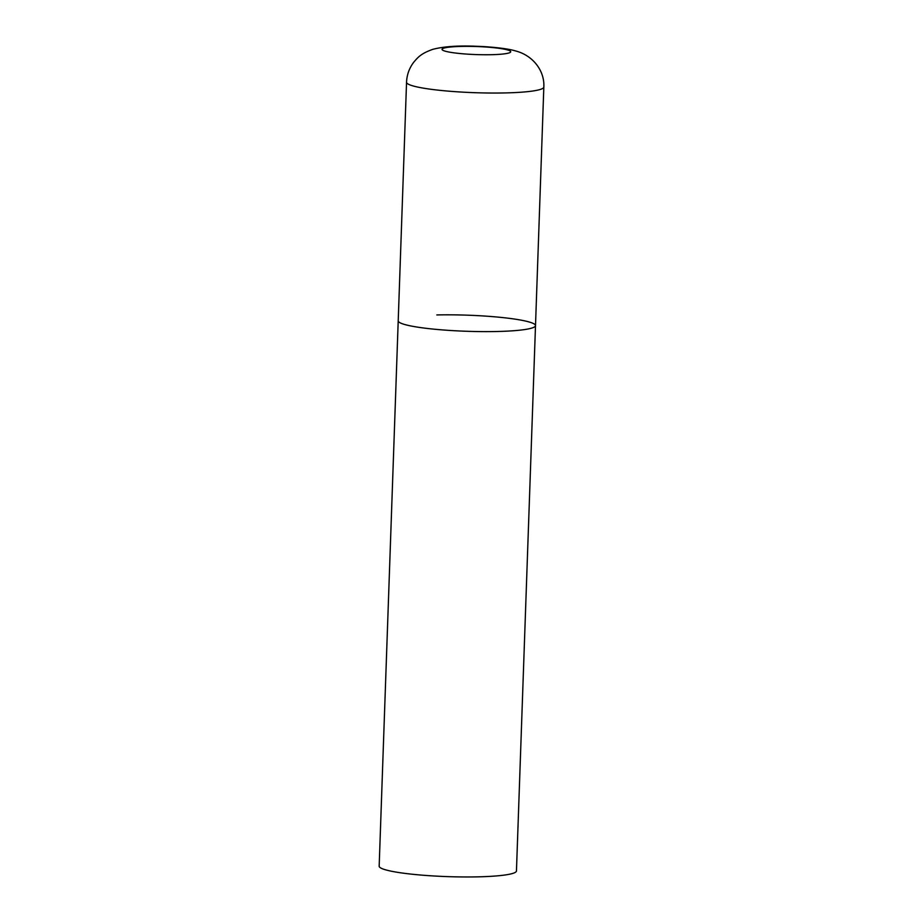 <?xml version="1.0" encoding="UTF-8"?>
<svg xmlns="http://www.w3.org/2000/svg" width="923" height="923" viewBox="0 0 923 923"><rect width="100%" height="100%" fill="white"/><g stroke="black" fill="none" stroke-linecap="round" stroke-linejoin="round"><path stroke-width="1.38" d="M405.139 324.631A68.683 8.053 2 0 0 482.141 331.611A68.683 8.053 2 0 0 535.502 325.623A68.683 8.053 -178 0 1 496.909 331.507A68.683 8.053 -178 0 1 398.217 320.823A68.683 8.053 2 0 0 405.139 324.631M436.81 314.939A68.683 8.053 -178 0 1 535.502 325.623L543.832 87.039C544.755 70.436 532.536 55.08 515.172 50.834C506.635 48.204 487.494 46.577 476.441 46.288C458.235 45.469 443.675 46.496 432.772 49.346C420.969 53.557 418.061 57.18 413.758 62.199C409.27 68.106 406.87 74.786 406.547 82.239A68.683 8.053 2 0 0 413.469 86.047A68.683 8.053 2 0 0 490.471 93.027A68.683 8.053 2 0 0 543.832 87.039M535.502 325.623L516.453 870.966A68.683 8.053 -178 0 1 477.86 876.85A68.683 8.053 -178 0 1 379.168 866.166L406.547 82.239M445.521 51.261A34.347 4.027 2 0 0 491.405 54.699A34.347 4.027 2 0 0 507.235 49.854A34.347 4.027 2 0 0 461.35 46.415A34.347 4.027 2 0 0 445.521 51.261"/></g></svg>
